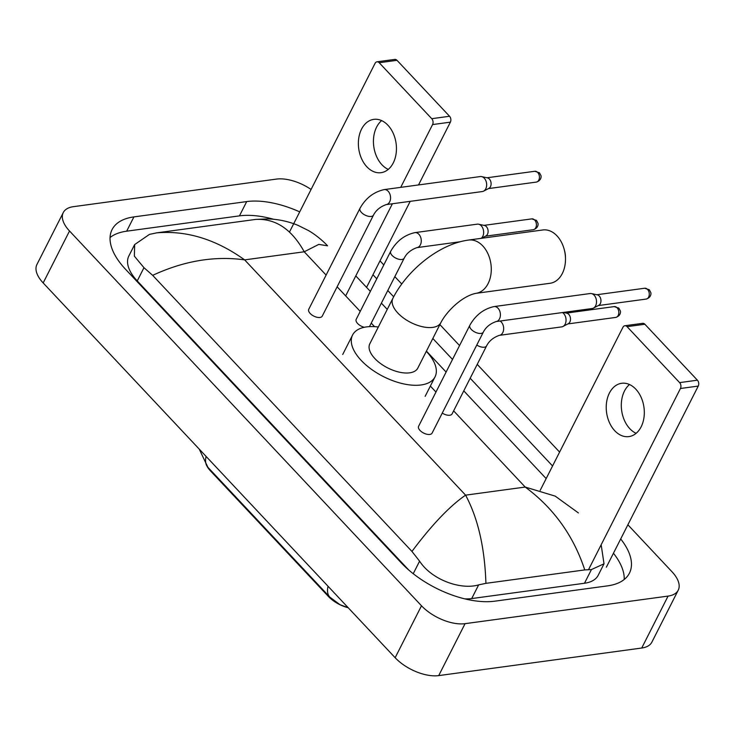 <?xml version="1.0" encoding="UTF-8"?>
<svg xmlns="http://www.w3.org/2000/svg" width="735" height="735" viewBox="0 0 735 735"><rect width="100%" height="100%" fill="white"/><g stroke="black" fill="none" stroke-linecap="round" stroke-linejoin="round"><path stroke-width="1.1" d="M207.141 466.468A22.693 11.347 26.9 0 0 210.403 470.813L328.389 596.434A22.693 11.347 26.9 0 0 348.215 607.744M388.255 169.39A26.901 18.871 82.3 0 1 381.934 164.75A26.901 18.871 82.3 0 1 381.63 120.604M387.942 125.244A26.901 18.871 -97.7 0 0 373.784 119.364A26.901 18.871 -97.7 0 0 358.735 138.263A26.901 18.871 -97.7 0 0 366.866 166.799A26.901 18.871 -97.7 0 0 381.024 172.679A26.901 18.871 -97.7 0 0 396.082 153.78A26.901 18.871 -97.7 0 0 387.942 125.244M376.981 61.813L394.787 59.397A4.199 2.949 82.3 0 1 397.001 60.316L379.196 62.732A4.199 2.949 -97.7 0 0 376.981 61.813A4.199 2.949 -97.7 0 0 375.07 63.339L289.425 232.141M449.554 116.268A4.199 2.949 82.3 0 1 450.38 122.148L432.575 124.573A4.199 2.949 -97.7 0 0 431.739 118.684L449.554 116.268L397.001 60.316M366.563 287.367L410.204 201.344M418.527 184.944L450.38 122.148M431.739 118.684L379.196 62.732M432.575 124.573L400.722 187.361M392.398 203.76L345.661 295.883M564.214 249.431L564.599 250.874A18.494 12.973 82.3 0 1 565.472 257.333L565.491 258.821A26.901 18.871 -97.7 0 0 564.214 249.431A26.901 18.871 -97.7 0 0 556.983 235.852A26.901 18.871 -97.7 0 0 542.825 229.972L468.627 240.051A26.901 18.871 82.3 0 1 482.785 245.931A26.901 18.871 82.3 0 1 490.916 274.458A26.901 18.871 82.3 0 1 475.867 293.357L550.065 283.278A26.901 18.871 -97.7 0 0 565.491 258.821M440.853 322.665A26.901 13.45 26.9 0 1 432.731 327.387A26.901 13.45 26.9 0 1 397.874 313.073A26.901 13.45 26.9 0 1 392.876 298.318L369.824 343.769A26.901 13.45 26.9 0 0 380.629 363.595A26.901 13.45 26.9 0 0 409.671 372.829A26.901 13.45 26.9 0 0 417.802 368.106L440.853 322.665C446.77 311.116 462.26 296.03 475.867 293.357M426.309 351.339A46.231 23.116 -153.1 0 1 435.037 376.853A46.231 23.116 -153.1 0 1 421.072 384.965A46.231 23.116 -153.1 0 1 371.157 369.099A46.231 23.116 -153.1 0 1 352.579 335.022A46.231 23.116 -153.1 0 1 366.544 326.9A46.231 23.116 -153.1 0 1 378.332 327.002M308.746 309.297A7.561 3.785 26.9 0 0 311.787 314.874A7.561 3.785 26.9 0 0 319.955 317.465A7.561 3.785 26.9 0 0 322.242 316.142L373.49 215.125A7.561 3.785 26.9 0 1 371.203 216.448A7.561 3.785 26.9 0 1 361.693 212.718A7.561 3.785 26.9 0 1 360.003 208.281L308.746 309.297M386.224 204.596A7.561 5.31 82.3 0 0 390.423 199.507A7.561 5.31 82.3 0 0 388.447 191.569A7.561 5.31 82.3 0 0 388.172 191.256A7.561 5.31 82.3 0 0 384.185 189.602L480.295 176.556A7.561 5.31 82.3 0 1 481.618 176.611A7.561 5.31 82.3 0 1 484.273 178.21A7.561 5.31 82.3 0 1 485.771 188.803A7.561 5.31 82.3 0 1 483.593 191.146A7.561 5.31 82.3 0 1 482.325 191.55L386.224 204.596C380.206 206.737 375.962 210.247 373.49 215.125M481.618 176.611L487.47 177.87A5.467 3.831 82.3 0 1 489.381 179.028A5.467 3.831 82.3 0 1 490.466 186.681A5.467 3.831 82.3 0 1 488.894 188.362L483.593 191.146M418.601 426.263A7.561 3.785 26.9 0 0 421.642 431.84A7.561 3.785 26.9 0 0 429.81 434.44A7.561 3.785 26.9 0 0 432.097 433.108L483.345 332.091A7.561 3.785 26.9 0 1 481.067 333.424A7.561 3.785 26.9 0 1 471.548 329.693A7.561 3.785 26.9 0 1 469.858 325.247L418.601 426.263M496.079 321.572A7.561 5.31 82.3 0 0 500.278 316.482A7.561 5.31 82.3 0 0 498.302 308.544A7.561 5.31 82.3 0 0 498.027 308.231A7.561 5.31 82.3 0 0 494.039 306.578L590.15 293.531A7.561 5.31 82.3 0 1 591.473 293.587A7.561 5.31 82.3 0 1 594.128 295.185A7.561 5.31 82.3 0 1 595.626 305.778A7.561 5.31 82.3 0 1 593.448 308.112A7.561 5.31 82.3 0 1 592.18 308.516L496.079 321.572C490.061 323.712 485.817 327.222 483.345 332.091M591.473 293.587L597.325 294.845A5.467 3.831 82.3 0 1 599.236 295.994A5.467 3.831 82.3 0 1 600.32 303.647A5.467 3.831 82.3 0 1 598.749 305.337L593.448 308.112M460.257 241.742L416.938 247.621A7.561 5.31 82.3 0 0 421.137 242.532A7.561 5.31 82.3 0 0 419.161 234.594A7.561 5.31 82.3 0 0 418.886 234.281A7.561 5.31 82.3 0 0 414.908 232.627C404.498 234.943 396.441 241.163 390.717 251.296L356.199 319.339A7.561 3.785 26.9 0 0 364.339 327.286M414.908 232.627L477.291 224.157A7.561 5.31 82.3 0 1 478.614 224.212A7.561 5.31 82.3 0 1 481.278 225.81A7.561 5.31 82.3 0 1 482.766 236.404A7.561 5.31 82.3 0 1 481.223 238.342M478.614 224.212L484.466 225.47A5.467 3.831 82.3 0 1 486.386 226.628A5.467 3.831 82.3 0 1 487.47 234.281A5.467 3.831 82.3 0 1 485.89 235.972L481.416 238.315M369.374 326.634A7.561 3.785 26.9 0 0 369.696 326.184L404.213 258.141A7.561 3.785 26.9 0 1 401.926 259.473A7.561 3.785 26.9 0 1 392.407 255.743A7.561 3.785 26.9 0 1 390.717 251.296M442.259 413.079A7.561 3.785 26.9 0 0 449.802 415.238A7.561 3.785 26.9 0 0 452.08 413.915L486.598 345.873A7.561 3.785 26.9 0 1 484.319 347.205A7.561 3.785 26.9 0 1 476.776 345.037M562.486 312.55A7.561 5.31 82.3 0 1 563.662 313.542A7.561 5.31 82.3 0 1 565.16 324.135A7.561 5.31 82.3 0 1 562.982 326.469A7.561 5.31 82.3 0 1 561.715 326.882L499.331 335.353C493.314 337.494 489.069 340.994 486.598 345.873M563.322 312.439L566.86 313.202A5.467 3.831 82.3 0 1 568.78 314.36A5.467 3.831 82.3 0 1 569.855 322.003A5.467 3.831 82.3 0 1 568.284 323.694L562.982 326.469M636.124 433.319A26.901 18.871 82.3 0 1 629.803 428.68A26.901 18.871 82.3 0 1 629.491 384.534M635.812 389.173A26.901 18.871 -97.7 0 0 621.654 383.293A26.901 18.871 -97.7 0 0 606.596 402.192A26.901 18.871 -97.7 0 0 614.736 430.719A26.901 18.871 -97.7 0 0 628.894 436.599A26.901 18.871 -97.7 0 0 643.952 417.7A26.901 18.871 -97.7 0 0 635.812 389.173M624.851 325.743L642.656 323.327A4.199 2.949 82.3 0 1 644.871 324.245L627.065 326.662A4.199 2.949 -97.7 0 0 624.851 325.743A4.199 2.949 -97.7 0 0 622.94 327.268L540.188 490.364M697.414 380.197A4.199 2.949 82.3 0 1 698.25 386.077L680.445 388.493A4.199 2.949 -97.7 0 0 679.609 382.613L697.414 380.197L644.871 324.245M606.357 567.209L698.25 386.077M679.609 382.613L627.065 326.662M680.445 388.493L588.579 569.57M627.883 524.79L671.992 571.757A33.626 16.813 -153.1 0 1 678.23 590.196L651.881 642.133A33.626 16.813 -153.1 0 1 641.728 648.031L438.712 675.603A33.626 16.813 -153.1 0 1 395.145 657.715L43.172 282.938A33.626 16.813 -153.1 0 1 36.925 264.499L63.274 212.562A33.626 16.813 -153.1 0 1 73.436 206.664L276.443 179.092A33.626 16.813 -153.1 0 1 311.089 189.455M678.23 590.196A33.626 16.813 -153.1 0 1 668.078 596.094L465.062 623.666A33.626 16.813 -153.1 0 1 421.495 605.778L69.522 231.001A33.626 16.813 -153.1 0 1 63.274 212.562M380.013 260.861L383.808 264.912M394.824 276.636L401.751 284.004M439.87 324.604L459.55 345.56M477.217 364.367L559.611 452.098M299.705 211.882A72.287 36.144 26.9 0 0 246.703 201.583L133.917 216.899A72.287 36.144 26.9 0 0 112.078 229.586A72.287 36.144 26.9 0 0 125.501 269.231L401.126 562.716A72.287 36.144 26.9 0 0 494.811 601.175L607.597 585.859A72.287 36.144 26.9 0 0 629.426 573.171A72.287 36.144 26.9 0 0 620.698 538.948M552.564 465.972L470.179 378.249M452.512 359.433L432.832 338.486M393.675 296.793L387.786 290.518M376.77 278.795L372.967 274.743M273.595 219.26A72.287 36.144 26.9 0 0 239.454 215.869L126.668 231.185A72.287 36.144 26.9 0 0 110.057 237.543M624.208 579.502A72.287 36.144 26.9 0 0 613.449 553.234M464.786 598.869A45.395 22.693 26.9 0 0 471.705 598.566L584.49 583.25A45.395 22.693 26.9 0 0 598.198 575.284L604.023 563.8L591.436 569.561L584.757 569.919L485.918 583.342L478.65 584.876C460.753 590.205 431.647 579.786 419.593 561.172L411.949 551.434C431.84 524.836 449.719 506.075 465.595 495.151C477.97 518.23 484.742 547.63 485.918 583.342M255.587 219.425L267.953 218.901C278.39 219.241 288.423 221.4 298.033 225.369L308.14 230.377C317.097 235.384 325.927 243.827 327.534 245.812L318.779 244.397L304.235 251.783C291.657 229.109 275.441 218.323 255.587 219.425L156.748 232.848C186.653 230.331 215.952 239.334 244.636 259.878C214.583 255.706 183.925 260.861 152.669 275.349L143.968 267.687L134.367 256.166L134.652 244.562L128.818 256.046A45.395 22.693 26.9 0 0 137.252 280.935L408.697 569.965M601.23 545.186L604.014 563.8M152.669 275.349L411.949 551.434M134.652 244.562L149.481 234.382L156.748 232.848M584.757 569.919C573.484 535.705 553.63 508.087 525.203 487.057L555.201 496.125L578.408 512.938M328.389 596.434L328.674 595.883M210.403 470.813L210.688 470.262M348.169 607.698L339.993 604.694L329.822 597.114A29.418 14.939 -43.2 0 1 328.04 586.264M206.094 456.417A29.418 14.939 136.8 0 0 207.867 467.258L199.231 449.113M536.302 182.096C541.667 180.47 541.3 175.959 540.905 175.527L539.545 172.946L534.832 171.273A5.467 3.831 82.3 0 1 537.708 172.468A5.467 3.831 82.3 0 1 539.361 178.256A5.467 3.831 82.3 0 1 536.302 182.096L488.453 188.592M539.545 172.946A5.467 2.775 136.8 0 0 537.708 172.468M646.157 299.071C651.522 297.445 651.155 292.934 650.76 292.493L649.4 289.912L644.687 288.239A5.467 3.831 82.3 0 1 647.563 289.434A5.467 3.831 82.3 0 1 649.216 295.231A5.467 3.831 82.3 0 1 646.157 299.071L598.308 305.567M649.4 289.912A5.467 2.775 136.8 0 0 647.563 289.434M533.298 229.697C538.672 228.071 538.305 223.559 537.901 223.128L536.55 220.546L531.828 218.874A5.467 3.831 82.3 0 1 534.703 220.068A5.467 3.831 82.3 0 1 536.357 225.856A5.467 3.831 82.3 0 1 533.298 229.697L485.458 236.192M536.55 220.546A5.467 2.775 136.8 0 0 534.703 220.068M615.691 317.428C621.057 315.802 620.689 311.291 620.294 310.85L618.934 308.277L614.221 306.596A5.467 3.831 82.3 0 1 617.097 307.79A5.467 3.831 82.3 0 1 618.751 313.588A5.467 3.831 82.3 0 1 615.691 317.428L567.843 323.924M618.934 308.277A5.467 2.775 136.8 0 0 617.097 307.79M500.094 321.03A7.561 5.31 82.3 0 1 501.279 322.013A7.561 5.31 82.3 0 1 501.555 322.325A7.561 5.31 82.3 0 1 503.53 330.263A7.561 5.31 82.3 0 1 499.331 335.353M326.11 275.074L304.235 251.783L244.636 259.878L465.595 495.151L525.203 487.057L453.633 410.856M435.965 392.04L430.361 386.077M374.556 326.652L371.239 323.124M360.223 311.392L337.126 286.797M421.495 605.778L395.145 657.715M465.062 623.666L438.712 675.603M668.078 596.094L641.728 648.031M69.522 231.001L43.172 282.938M126.668 231.185L133.917 216.899M239.454 215.869L246.703 201.583M584.49 583.25L591.436 569.561M471.705 598.566L478.65 584.876M413.235 573.713L419.593 561.172M137.252 280.935L143.968 267.687M329.822 597.114L207.867 467.258M392.876 298.318C407.355 269.791 439.411 243.91 468.627 240.051M352.579 335.022L342.703 354.5M435.037 376.853L425.161 396.33M384.185 189.602C373.784 191.918 365.718 198.138 360.003 208.281M534.832 171.273L486.983 177.769M494.039 306.578C483.639 308.893 475.573 315.113 469.858 325.247M644.687 288.239L596.838 294.735M416.938 247.621C410.92 249.762 406.675 253.272 404.213 258.141M531.828 218.874L483.988 225.369M614.221 306.596L566.373 313.101M355.795 275.901L370.366 291.409M381.382 303.142L387.253 309.398M426.429 351.11L446.108 372.057M463.776 390.873L546.16 478.595"/></g></svg>
